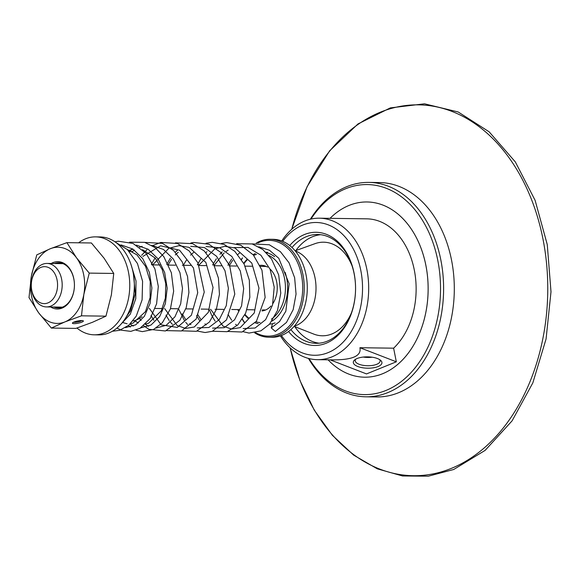 <?xml version="1.0" encoding="UTF-8"?>
<svg xmlns="http://www.w3.org/2000/svg" width="580" height="580" viewBox="0 0 580 580"><rect width="100%" height="100%" fill="white"/><g stroke="black" fill="none" stroke-linecap="round" stroke-linejoin="round"><path stroke-width="0.87" d="M81.874 320.544A4.502 0.913 -11.3 0 1 74.603 322.306A4.502 0.913 -11.3 0 1 73.624 322.19M81.722 320.544A5.59 1.131 168.7 0 0 76.197 321.327A5.59 1.131 168.7 0 0 72.486 322.937A5.59 1.131 168.7 0 0 78.119 323.205A5.59 1.131 168.7 0 0 83.215 320.798A5.59 1.131 168.7 0 0 81.722 320.544M51.352 328.062L38.65 312.808L29 297.591L31.356 276.218L36.772 254.881L50.308 248.74A38.099 27.086 -89.2 0 0 31.356 276.218A38.099 27.086 -89.2 0 0 38.65 312.808A38.099 27.086 -89.2 0 0 64.888 321.922A38.099 27.086 -89.2 0 0 83.839 294.444A38.099 27.086 -89.2 0 0 76.545 257.853L89.255 273.107L83.839 294.444L81.483 315.817L64.888 321.922L51.352 328.062L75.842 328.396L92.438 322.299L105.966 316.158L111.389 294.821L113.745 273.448L104.096 258.238L91.394 242.976L66.903 242.643L76.545 257.853A38.099 27.086 -89.2 0 0 50.308 248.74L66.903 242.643M81.483 315.817L105.966 316.158M89.255 273.107L113.745 273.448M50.641 306.987A23.678 16.834 -89.2 0 0 74.428 285.563A23.678 16.834 -89.2 0 0 51.243 263.494M54.324 263.537A22.584 16.059 90.8 0 1 58.674 262.755A22.584 16.059 90.8 0 1 74.421 285.563A22.584 16.059 90.8 0 1 58.051 307.929A22.584 16.059 90.8 0 1 53.722 307.023M251.981 243.883L269.337 244.774L280.408 251.676L289.036 262.784L294.647 277.762L296.046 294.089L293.175 309.655L286.455 322.451L275.355 331.441L271.201 327.896L272.382 324.423M132.972 320.892A34.829 24.766 -89.2 0 0 136.8 319.783A34.829 24.766 -89.2 0 0 142.028 316.724M132.385 251.618A34.829 24.766 -89.2 0 0 130.616 251.502L129.318 251.488M76.944 328.026A48.981 34.829 -89.2 0 0 94.257 334.82L98.847 334.885A48.981 34.829 -89.2 0 0 108.895 332.949A48.981 34.829 -89.2 0 0 134.074 279.263A48.981 34.829 -89.2 0 0 100.202 236.937L95.606 236.872A48.981 34.829 -89.2 0 0 85.557 238.8A48.981 34.829 -89.2 0 0 78.605 242.802M94.257 334.82A48.981 34.829 -89.2 0 0 104.306 332.891A48.981 34.829 -89.2 0 0 129.485 279.197A48.981 34.829 -89.2 0 0 95.606 236.872M291.791 229.231A185.44 131.863 90.8 0 1 420.674 104.907A185.44 131.863 90.8 0 1 542.902 238.67A185.44 131.863 90.8 0 1 451.378 468.379A185.44 131.863 90.8 0 1 290.152 347.869M368.851 182.403L379.552 182.555A107.213 76.234 90.8 0 1 451.501 259.92A107.213 76.234 90.8 0 1 376.587 396.952L365.893 396.807A107.213 76.234 -89.2 0 0 440.8 259.767A107.213 76.234 -89.2 0 0 368.851 182.403A107.213 76.234 -89.2 0 0 310.358 219.204M328.099 359.817A87.616 62.299 -89.2 0 0 364.617 377.196A87.616 62.299 -89.2 0 0 425.836 265.198A87.616 62.299 -89.2 0 0 367.031 201.97A87.616 62.299 -89.2 0 0 330.049 218.334M280.423 335.871A70.745 50.308 -89.2 0 0 317.405 359.673A70.745 50.308 -89.2 0 0 366.836 269.243A70.745 50.308 -89.2 0 0 319.355 218.189L366.799 218.841A70.745 50.308 90.8 0 1 414.135 269.185A70.745 50.308 90.8 0 1 393.617 348.181L396.328 361.804L366.509 373.919L330.143 359.846M317.405 359.673L332.202 359.875C352.386 360.035 361.63 355.982 359.919 347.717L393.617 348.181M359.919 347.717L396.328 361.804M363.261 357.055A12.455 4.93 -179 0 0 372.164 357.207M364.617 377.196L364.631 377.196A87.616 62.299 -89.2 0 0 364.631 377.196A87.616 62.299 -89.2 0 0 425.851 265.198A87.616 62.299 -89.2 0 0 367.053 201.97A87.616 62.299 -89.2 0 0 367.046 201.97L367.053 201.97M308.437 358.411A107.213 76.234 -89.2 0 0 365.893 396.807M310.974 219.059A105.031 74.682 90.8 0 1 383.358 187.253A105.031 74.682 90.8 0 1 437.777 260.355A105.031 74.682 90.8 0 1 400.976 381.792A105.031 74.682 90.8 0 1 309.053 358.57M377.435 358.534A14.326 5.67 -179 0 0 354.735 359.854A14.326 5.67 -179 0 0 367.524 368.191A14.326 5.67 -179 0 0 380.589 360.303A14.326 5.67 -179 0 0 377.435 358.534M379.596 359.586A12.455 4.93 1 0 1 380.103 361.021A12.455 4.93 1 0 1 372.556 365.407A12.455 4.93 1 0 1 359.121 364.269A12.455 4.93 1 0 1 355.192 360.586A12.455 4.93 1 0 1 355.75 359.172M319.355 218.189A70.745 50.308 -89.2 0 0 281.728 240.961M282.692 241.338A66.395 47.212 90.8 0 1 360.796 270.411A66.395 47.212 90.8 0 1 338.814 346.158A66.395 47.212 90.8 0 1 281.394 335.515M288.557 331.513A56.601 40.245 -89.2 0 0 336.625 336.61A56.601 40.245 -89.2 0 0 354.083 273.137A56.601 40.245 -89.2 0 0 289.739 245.536M295.822 250.582A54.419 38.7 90.8 0 1 312.562 236.72A54.419 38.7 90.8 0 1 320.66 234.704M319.16 343.193A54.419 38.7 90.8 0 1 294.77 326.642M292.023 247.5A54.419 38.7 90.8 0 1 317.601 234.494A54.419 38.7 90.8 0 1 354.126 273.76A54.419 38.7 90.8 0 1 316.1 343.324A54.419 38.7 90.8 0 1 290.885 329.614M295.147 250.821L314.998 243.665A46.806 33.277 90.8 0 1 352.075 265.901M351.429 312.881A46.806 33.277 90.8 0 1 331.927 333.942A46.806 33.277 90.8 0 1 313.751 334.08L294.103 326.38M295.271 250.966A38.642 27.477 90.8 0 1 316.013 287.665A38.642 27.477 90.8 0 1 295.93 325.626A38.642 27.477 90.8 0 1 294.234 326.236M57.086 280.002A18.48 13.144 90.8 0 1 41.158 303.094A18.48 13.144 90.8 0 1 35.032 272.346A18.48 13.144 90.8 0 1 57.086 280.002M61.618 279.125A21.75 15.464 -89.2 0 0 47.023 263.436A21.75 15.464 -89.2 0 0 31.262 284.969A21.75 15.464 -89.2 0 0 46.422 306.921A21.75 15.464 -89.2 0 0 61.618 279.125M261.957 310.938A22.859 16.255 -89.2 0 0 265.364 310.09A22.859 16.255 -89.2 0 0 270.99 306.022M272.926 303.492A22.859 16.255 -89.2 0 0 269.954 268.953M267.547 267.133A22.859 16.255 -89.2 0 0 261.305 265.285A22.859 16.255 -89.2 0 0 259.956 265.343M257.832 242.976A47.894 34.053 90.8 0 1 301.201 273.76A47.894 34.053 90.8 0 1 277.805 334.239A47.894 34.053 90.8 0 1 255.635 332.673M244.557 322.429A47.894 34.053 90.8 0 1 242.425 319.167M238.416 310.713A47.894 34.053 90.8 0 1 238.01 309.589M241.57 259.55A47.894 34.053 90.8 0 1 242.52 257.861M269.584 324.118A35.916 25.542 -89.2 0 0 275.087 322.908M254.714 332.855A48.981 34.829 -89.2 0 0 268.728 337.226A48.981 34.829 -89.2 0 0 278.777 335.298A48.981 34.829 -89.2 0 0 303.956 281.605A48.981 34.829 -89.2 0 0 270.084 239.279A48.981 34.829 -89.2 0 0 260.036 241.207A48.981 34.829 -89.2 0 0 256.215 243.107M242.027 258.346A48.981 34.829 -89.2 0 0 241.469 259.39M237.909 309.589A48.981 34.829 -89.2 0 0 238.351 310.844M242.295 319.363A48.981 34.829 -89.2 0 0 244.332 322.582M270.084 239.279L273.144 239.323A48.981 34.829 90.8 0 1 307.016 281.648A48.981 34.829 90.8 0 1 281.837 335.341A48.981 34.829 90.8 0 1 271.788 337.27L268.728 337.226M260.05 322.516A34.394 24.454 90.8 0 1 255.976 321.864M249.059 318.318A34.394 24.454 90.8 0 1 245.057 314.447M243.948 263.697A34.394 24.454 90.8 0 1 247.406 259.717M253.714 255.403A34.394 24.454 90.8 0 1 256.548 254.374M268.924 255.497A34.394 24.454 90.8 0 1 285.411 285.86A34.394 24.454 90.8 0 1 271.491 319.058M272.005 321.095A35.916 25.542 -89.2 0 0 285.077 272.274M274.623 256.715A35.916 25.542 -89.2 0 0 266.387 252.699M255.323 253.598A35.916 25.542 -89.2 0 0 255.186 253.656A35.916 25.542 -89.2 0 0 253.083 254.649M247.044 259.303A35.916 25.542 -89.2 0 0 243.76 263.342M244.832 314.904A35.916 25.542 -89.2 0 0 248.595 318.848M255.2 322.842A35.916 25.542 -89.2 0 0 258.136 323.691M271.201 327.896L279.553 321.559L285.846 311.199L289.159 283.736L278.799 258.317L269.54 250.292L258.81 246.819M239.489 253.083L237.829 254.497M232.71 260.239L229.165 265.93M228.042 314.505L231.695 320.262M235.56 324.3L236.821 325.3M243.158 328.548L255.084 328.026L265.633 319.652L272.527 305.08L274.209 287.144L270.128 269.359L260.869 255.2L248.044 247.45L233.936 247.609M228.15 250.147L226.236 251.35M224.185 252.865L213.861 265.712M210.555 309.212L223.126 326.185L231.565 329.048L240.207 327.635L254.257 312.975L258.97 288.108L251.792 263.081L235.001 247.993L224.83 246.319L214.738 248.929L198.556 265.502M197.432 314.084L201.086 319.841M204.95 323.879L206.204 324.88M212.548 328.12L224.192 327.707L234.581 319.798L241.585 305.856L243.687 288.492L240.301 270.94L231.862 256.476L219.748 247.798L206.016 246.522M193.575 252.445L190.588 255.135M186.789 259.608L183.251 265.292M182.127 313.874L185.781 319.623M189.645 323.669L190.907 324.669M197.243 327.91L208.887 327.497L219.276 319.587L226.28 305.645L228.382 288.282L224.996 270.73L216.557 256.266L204.443 247.588L190.711 246.311M178.27 252.235L175.283 254.924M171.492 259.39L167.946 265.082M164.64 308.582L177.212 325.554L185.651 328.418L194.293 327.004L208.343 312.337L213.048 287.477L205.878 262.45L189.087 247.356L178.916 245.681L168.823 248.298L152.641 264.871M149.335 308.364L161.102 324.814L177.27 327.424L191.378 315.223L197.737 292.675L193.474 267.996L179.597 250.205L160.631 245.797L142.956 256.36M139.461 318.464L141.085 320.45M145.341 324.293L148.661 326.25M156.107 328.055L166.293 325.257L174.957 316.781L180.684 303.869L182.49 288.427L179.967 272.723L173.355 259.064L163.487 249.465L151.677 245.34M142.114 246.34L139.606 247.247M134.408 250.081L132.341 251.611M130.043 324.082L133.356 326.04M140.802 327.845L150.988 325.046L159.652 316.571L165.38 303.659L167.185 288.216L164.662 272.513L158.05 258.854L148.183 249.255L136.373 245.13M125.497 327.627L135.684 324.836L144.347 316.354L150.075 303.449L151.88 288.006L149.357 272.303L142.745 258.644L132.878 249.045L121.068 244.912M120.865 324.321L130.29 314.164L135.749 298.78L136.039 281.039L130.899 264.212M116.051 242.578L127.397 249.596L137.475 263.567L142.586 281.307L142.1 299.867L136.256 316.122L128.876 325.133L119.618 330.325L112.382 331.252M114.963 241.802L118.356 241.215L133.074 243.469L146.117 253.366L154.932 268.997L158.304 286.397L156.607 303.782L150.198 318.507L139.983 328.338L130.848 331.361L121.227 330.187L116.899 328.12M129.536 242.194L144.645 242.346L155.099 247.595L163.756 256.577L171.361 272.738L173.659 291.174L170.44 308.828L162.313 322.799L153.649 329.411L142.31 331.637L135.981 330.194M130.319 327.084L128.39 325.547M129.507 251.488L131.624 249.523M144.848 242.404L162.436 243.382L173.594 250.487L182.2 261.856L187.565 276.537L188.92 292.465L186.209 307.683L179.807 320.334L165.452 330.984L148.857 329.302L143.695 325.757M141.6 255.309L146.928 249.733M153.236 245.362L160.819 242.447L177.415 243.469L189.073 250.864L197.939 262.892L204.254 292.088L196.163 319.058L181.489 330.962L166.59 330.614M153.896 320.305L150.996 315.585M151.409 264.197L155.114 257.919M175.45 242.831L192.69 243.673L204.334 251.038L213.208 263.03L218.406 278.067L219.457 294.263L216.325 309.546L209.452 322.001L196.381 331.31L181.895 330.825M172.362 324.329L170.426 322.132M169.193 320.515L165.967 315.15M166.714 264.407L170.418 258.129M175.319 252.22L177.538 250.161M190.762 243.042L193.546 242.454L208.873 244.224L220.857 252.452L229.651 265.582L234.784 294.103L226.49 319.892L212.418 331.274L205.088 332.536L197.2 331.035M187.666 324.539L185.731 322.342M184.498 320.726L178.821 309.459M206.06 243.252L212.215 242.331L224.134 244.419L234.777 251.307L244.137 264.074L249.327 280.176L249.828 297.344L245.673 313.113L237.822 324.923L227.135 331.688L212.505 331.245M199.81 320.943L196.576 315.571M197.323 264.835L201.028 258.557M205.929 252.641L206.93 251.676M221.364 243.462L226.679 242.585L240.787 245.202L253.373 254.99L261.957 270.171L265.14 297.475L256.433 321.255L242.048 332.021L227.81 331.463M215.107 321.153L211.852 315.708L209.431 309.887M212.628 265.046L216.333 258.767M219.914 254.25L222.234 251.887M236.669 243.673L252.227 243.955L262.791 249.501L271.447 258.868L278.697 274.935L280.778 293.096L277.523 310.438L269.526 324.191L260.848 330.861L249.023 333.079L243.114 331.673M227.933 265.256L231.63 258.977M134.357 320.595L138.388 322.951M145.689 323.959L148.451 323.321L161.291 310.88L165.365 298.163L165.757 283.649L162.24 269.584L155.273 258.1L142.557 249.675M133.117 249.204L128.441 250.589M122.453 322.465L127.143 323.785M130.384 323.749L132.871 323.198L145.478 311.627L150.104 297.663L150.22 281.561L145.573 266.365L136.96 254.881L127.259 249.465M126.07 317.253L130.551 310.713L135.27 293.611L133.48 274.543M291.689 229.325L307.081 186.709L329.657 150.8L357.998 123.939L390.311 107.902L424.488 103.813L458.185 111.976L489.128 131.798L515.323 161.907L535.115 200.339L547.266 244.586L551 291.798L546.085 338.916L532.832 382.88L512.082 420.855L485.141 450.37L453.712 469.488L428.337 476.187L402.542 475.97L377.319 468.843L353.633 455.104L332.369 435.29L314.28 410.154L300.005 380.618L290.058 347.775M266.242 266.438L260.42 266.358M251.872 266.242L245.115 266.148M236.567 266.031L229.811 265.937M221.263 265.821L214.513 265.727M205.958 265.604L199.208 265.517M190.653 265.394L182.345 265.285M175.349 265.183L168.599 265.089M160.044 264.973L151.735 264.857M265.64 309.974L262.327 309.923M254.214 309.814L247.029 309.713M238.902 309.604L231.717 309.502M223.605 309.394L215.057 309.27M208.292 309.183L201.108 309.082M192.995 308.966L185.803 308.872M177.69 308.756L170.498 308.661M162.385 308.546L155.194 308.451M46.422 306.921L62.401 307.146M47.023 263.436L63.003 263.654M267.67 252.307L265.974 252.286"/></g></svg>
